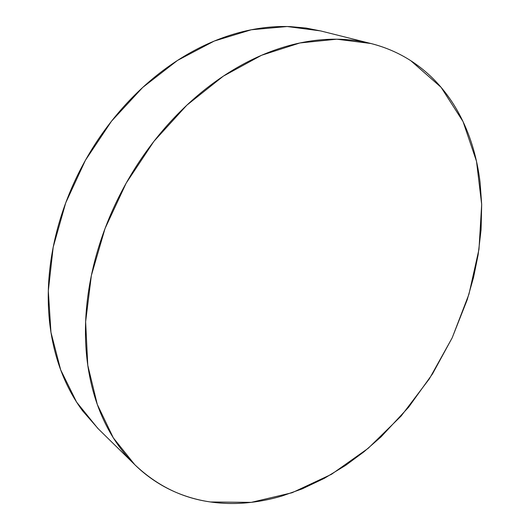 <?xml version="1.0" encoding="UTF-8"?>
<svg xmlns="http://www.w3.org/2000/svg" width="530" height="530" viewBox="0 0 530 530"><rect width="100%" height="100%" fill="white"/><g stroke="black" fill="none" stroke-linecap="round" stroke-linejoin="round"><path stroke-width="0.79" d="M410.79 60.705L441.092 87.324L463.048 121.595L476.51 161.319L481.677 204.481L478.981 249.292L468.951 294.203L452.196 337.809L429.36 378.831L401.117 416.063L368.217 448.287L331.535 474.27L292.11 492.728L251.227 502.367L210.483 501.97C182.015 498.014 156.781 485.586 134.779 464.684L113.314 437.84L97.288 404.423L87.775 365.289L85.635 321.736L91.372 275.474L105.033 228.536L126.193 183.108L153.905 141.351L186.818 105.205L223.289 76.174L261.562 55.272L299.907 42.963L336.775 39.2L370.881 43.506C385.476 47.223 398.772 52.96 410.79 60.705C400.759 54.239 389.808 49.164 377.943 45.474C366.064 41.797 353.45 39.73 340.108 39.273C326.745 38.829 312.919 40.148 298.622 43.241C284.319 46.355 269.889 51.297 255.334 58.075C240.772 64.872 226.495 73.431 212.49 83.76C198.485 94.115 185.182 106.013 172.581 119.469C159.987 132.944 148.493 147.618 138.091 163.485C127.71 179.372 118.746 195.987 111.194 213.338C103.668 230.689 97.765 248.252 93.485 266.027C89.225 283.795 86.662 301.252 85.787 318.404C84.932 335.543 85.708 351.92 88.112 367.529C90.531 383.124 94.406 397.593 99.739 410.949C105.086 424.278 111.645 436.25 119.422 446.869C127.2 457.463 135.912 466.585 145.564 474.217C155.217 481.843 165.519 487.951 176.47 492.562C187.421 497.153 198.763 500.293 210.483 501.97C222.202 503.639 234.068 503.944 246.086 502.891C258.097 501.83 270.061 499.538 281.967 496.014L302.153 488.892L324.327 478.338L345.666 465.347L363.825 451.904L381.05 436.872L408.643 407.179L432.526 373.889L452.196 337.809L467.215 299.748L473.535 277.448L478.12 254.923L481.094 229.603L481.684 204.474L480.107 182.585C478.61 169.944 476.059 157.721 472.449 145.916C468.831 134.11 464.134 122.953 458.357 112.433C452.567 101.912 445.697 92.28 437.753 83.535C429.79 74.783 420.807 67.177 410.79 60.705M370.881 43.506L320.597 30.912L287.167 26.526L251.293 29.773L214.246 41.055L177.504 60.427L142.709 87.443L111.512 121.184L85.429 160.259L65.707 202.891L53.205 247.112L48.309 290.89L50.959 332.343L60.665 369.834L76.618 402.131L97.798 428.359L134.143 464.061M321.12 31.045L306.101 28.057L290.413 26.626C277.362 26.089 263.907 27.222 250.047 30.018C236.181 32.84 222.249 37.378 208.25 43.645C194.245 49.926 180.551 57.876 167.175 67.476C153.806 77.108 141.139 88.199 129.188 100.746C117.249 113.321 106.384 127.034 96.599 141.881C86.834 156.748 78.44 172.323 71.424 188.614C64.428 204.905 58.989 221.434 55.113 238.195C51.258 254.956 49.025 271.466 48.409 287.737C47.819 303.988 48.786 319.57 51.311 334.483C53.848 349.376 57.79 363.249 63.123 376.121C68.469 388.967 74.982 400.561 82.653 410.916L98.401 428.949"/></g></svg>
